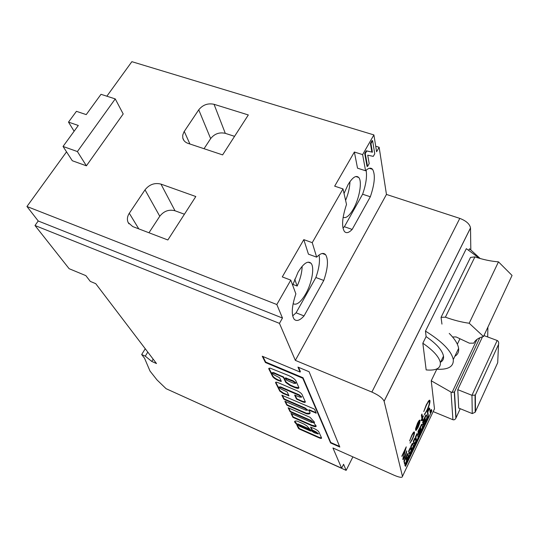 <?xml version="1.0" encoding="UTF-8"?>
<svg xmlns="http://www.w3.org/2000/svg" width="539" height="539" viewBox="0 0 539 539"><rect width="100%" height="100%" fill="white"/><g stroke="black" fill="none" stroke-linecap="round" stroke-linejoin="round"><path stroke-width="0.81" d="M441.05 317.35L470.513 257.406L474.913 256.894C483.052 259.616 490.908 261.267 498.474 261.853L469.193 323.245C461.606 322.214 453.676 320.186 445.403 317.168L441.05 317.35L441.953 324.121M452.558 336.983L456.068 336.929L469.381 343.181L473.801 343.154C475.27 340.042 478.504 337.832 483.51 336.518L512.05 275.436L498.474 261.853M483.51 336.518L469.193 323.245M445.403 317.168L474.913 256.894M314.048 432.682L311.522 430.904L306.765 425.837L303.949 424.045L297.232 421.121C295.278 420.764 294.409 421.067 294.638 422.03L297.474 425.433L296.969 425.386L298.545 428.518L299.286 429.037L318.839 437.735C320.685 438.503 321.608 438.605 321.601 438.032L318.879 431.968C318.138 430.782 316.38 429.563 313.61 428.31L310.531 427.131L312.068 430.425L318.232 433.989L314.048 432.682M297.4 425.399L299.502 428.633L319.054 437.318L321.574 437.964M295.77 383.216L295.945 382.899L293.243 380.878L285.529 377.893M293.896 383.337L295.689 383.37L292.987 381.349L285.259 378.331L286.755 380.285L293.896 383.337M406.857 458.682L406.824 460.023L406.467 460.474L406.386 460.131L406.675 459.12L408.434 455.603L406.972 458.399M408.434 455.603L408.063 457.759L405.496 463.163L404.917 463.857L404.519 463.681M410.779 446.568L411.237 446.764L411.742 449.337L411.136 450.665L410.61 448.077L410.152 447.882L408.589 451.156L409.047 451.359L409.559 453.791L413.319 446.238L412.793 443.496L412.335 443.301L410.779 446.568L411.291 449.142L411.008 450.065M421.653 424.308L418.318 430.749L417.968 431.961L418.648 432.689L420.568 427.67L420.946 429.987L418.803 433.619L418.352 433.423L418.453 434.414M415.65 440.323L415.913 439.426L416.364 439.622L415.758 440.942L415.293 438.375L413.831 441.326L413.373 441.131L413.75 443.779M416.364 439.622L415.906 437.075L417.449 433.821L418.123 437.702L416.708 440.781L416.452 440.127L414.201 443.974L413.723 443.772L414.181 443.974L413.831 441.326M294.705 279.189L297.184 286.041L292.879 284.403M297.184 286.041C300.371 278.953 302.022 272.377 302.13 266.32M292.65 285.171L298.067 272.182C303.45 263.423 307.762 260.438 310.996 263.234C314.783 267.169 311.946 283.096 305.687 293.937C300.769 302.264 296.571 305.519 293.108 303.7M345.593 200.387C348.335 193.737 349.791 187.491 349.966 181.643M344.037 193.494L348.019 184.709C352.479 177.371 356.043 174.959 358.718 177.459C362.444 181.394 359.419 198.588 353.308 209.132C349.353 215.89 345.964 218.605 343.134 217.278M406.318 459.592L406.851 458.345L406.541 456.904L406.022 458.265L406.318 459.592M425.231 421.404L424.894 421.821L424.766 420.905L425.365 419.625L425.231 421.404M422.542 417.988L422.778 419.551L422.226 420.703L421.99 419.147L421.195 420.797L421.121 420.326L421.916 418.668L421.383 415.225L421.943 414.06L422.468 417.509L423.256 415.859L423.331 416.337L422.542 417.988L422.084 417.799L422.32 419.362L422.778 419.551M412.288 439.548L410.017 443.085L412.241 439.002C413.4 436.523 413.959 434.663 413.932 433.43L413.864 433.241C413.453 432.972 412.726 433.908 411.681 436.058L409.6 440.976L411.601 435.579C412.941 432.83 413.878 431.624 414.403 431.955L414.491 432.211C414.545 433.814 413.811 436.26 412.288 439.548L412.032 439.433M416.991 433.632L417.435 433.821L416.876 433.774L415.454 436.88L415.913 439.426M416.593 440.915L416.169 440.734M415.266 438.362L414.713 438.308L413.373 441.131M416.303 440.801L404.782 465.042L405.49 466.356L431.766 411.014L431.611 409.741L431.16 409.559L430.095 411.796M431.611 409.741L430.21 412.685L429.63 408.164L429.179 407.976L427.366 411.776L427.973 416.263L418.028 437.176M422.832 343.215L426.167 369.916C436.038 370.805 440.767 368.386 440.356 362.666C439.197 356.973 433.356 350.485 422.832 343.215L426.106 336.592L425.466 331.114C442.169 341.49 451.439 350.983 453.286 359.58C453.757 366.742 448.064 369.943 436.206 369.195M479.427 258.302L466.329 248.668L425.466 331.114M480.168 258.518L469.482 248.789L468.782 250.204M375.703 146.21L379.139 147.262L386.456 194.438L459.801 218.389C466.168 220.842 469.738 224.015 470.513 227.909L470.816 249.759M436.785 369.235L431.227 380.77L434.481 408.845L402.471 476.361L384.118 401.279L470.513 228.004M420.218 428.114L420.231 430.688L419.679 430.648L418.352 433.423M418.075 432.628L418.534 432.83L417.968 431.961M426.612 415.023L426.046 414.915L425.5 415.724L423.169 420.615L422.691 422.846M423.054 423.021L423.014 424.698M424.786 418.534L424.597 419.733M408.589 451.156L409.202 453.636M405.651 457.382L406.11 457.584L408.198 453.757L407.713 453.562L403.974 460.838L404.439 463.533M404.937 456.21L406.736 450.813C406.837 452.032 406.271 454.013 405.018 456.762C403.974 458.898 403.246 459.821 402.842 459.524L404.984 450.233L401.993 456.486L401.878 455.981L406.244 446.851L403.34 458.116L404.937 456.21M417.624 423.634L415.542 428.795L417.476 423.304C418.715 420.791 419.558 419.76 420.002 420.211L419.78 422.893L418.129 427.319L416.169 430.398L415.441 430.122L419.45 421.377C419.126 421.08 418.513 421.835 417.624 423.634L417.368 423.526M427.077 410.536L424.26 414.99L427.036 409.909C428.646 406.406 429.442 403.751 429.428 401.946L429.314 401.568C428.761 401.191 427.784 402.458 426.369 405.362L423.762 411.574L426.288 404.802L428.95 400.477L429.826 400.322L429.981 400.841C430.007 403.037 429.037 406.271 427.077 410.536L426.794 410.415M459.801 218.389L371.87 392.069C378.6 395.107 382.677 398.153 384.098 401.205L384.118 401.279M371.87 392.069L295.352 360.382L386.456 194.438M295.352 360.382L279.458 323.373L282.47 318.05L276.824 304.528L290.784 280.132L295.871 293.876C291.74 306.246 291.175 314.695 294.173 319.236C296.551 321.621 299.839 320.523 304.036 315.928L323.777 280.462C327.955 268.139 328.568 259.549 325.603 254.698C323.508 252.414 320.53 253.236 316.662 257.157L312.236 242.658L342.999 188.906L346.51 204.429C342.15 217.581 341.45 226.596 344.414 231.487C346.314 233.535 348.901 232.848 352.169 229.425L370.34 196.769C374.74 183.718 375.488 174.569 372.577 169.34C370.899 167.413 368.568 167.885 365.577 170.755L362.626 154.612L373.898 134.918L376.599 151.762L379.139 147.262M364.714 153.44L367.019 166.308L367.564 166.484L365.26 153.608L364.714 153.44L366.217 150.805L371.863 152.079L370.414 143.455L372.072 140.564L372.617 140.733L374.753 153.783L373.284 156.371L367.719 155.192L369.195 163.6L367.564 166.484M68.5 122.117L78.317 125.472L63.036 146.453L77.4 151.56L115.252 98.913L101.009 94.312L86.227 114.612L76.43 111.33L68.5 122.117L74.119 131.233M373.898 134.918L131.866 61.675L106.857 96.198M66.54 151.857L26.95 206.498L38.222 220.983L34.995 225.504L69.127 268.698L85.869 275.645L90.289 281.398L95.74 283.669L156.499 363.542L151.776 361.447L145.287 356.144L147.794 352.102M153.17 359.169L151.776 361.447M145.254 348.753L141.656 354.534L144.546 358.246L150.004 371.054L157.011 379.934L166.093 388.693L341.625 468.189L332.947 447.976L394.332 475.337C399.642 477.554 402.35 477.891 402.471 476.361M176.664 393.483L346.139 470.379L343.592 464.281L341.625 468.189M352.897 456.87L346.139 470.379M433.174 411.594L452.935 419.726C454.107 420.103 455.084 419.598 455.873 418.21L460.232 408.71M311.394 422.387L290.979 413.426L292.96 417.388L311.953 425.743C314.83 426.888 316.238 426.976 316.177 426.005L313.664 422.691L314.614 422.327L310.06 417.321L288.122 407.747L290.171 411.823L310.673 420.804L313.024 422.515L311.394 422.387M305.802 410.172L284.882 401.286L286.735 404.978L287.53 405.537L306.597 413.817C309.204 414.262 310.349 413.811 310.053 412.456L308.591 410.233L309.15 410.267L316.245 413.137L314.635 409.424L313.819 408.838L281.843 395.222L283.75 399.028L284.558 399.601L305.027 408.481L307.466 410.273L305.802 410.172M273.361 373.049L282.618 376.97L283.487 377.603L285.798 382.447L290.083 385.54L294.611 387.467C297.548 388.632 298.977 388.659 298.902 387.561L295.884 380.817C294.772 379.011 292.354 377.253 288.614 375.535L270.079 368.103L268.732 368.716L272.586 376.444C273.495 377.826 275.362 379.166 278.178 380.46L281.385 381.376L279.64 377.785L274.331 375.016L271.683 373.028L273.361 373.049L273.617 372.584L283.743 377.138L286.047 381.983L290.332 385.075L294.86 387.009L298.936 387.763M299.812 397.108L294.638 395.107L296.463 399.001L302.224 401.723C304.353 402.572 305.391 402.626 305.343 401.865L302.015 394.44C301.227 393.167 299.475 391.907 296.76 390.647L278.137 382.69C276.345 381.976 275.476 381.956 275.537 382.616L279.775 391.098L283.11 393.477L288.985 395.801L287.092 391.88L281.351 389.178L278.804 387.285L280.442 387.346L298.983 395.296L301.517 397.176L299.812 397.108M297.973 367.099L300.102 372.065L262.257 356.225L265.417 362.518L302.756 378.223L330.569 442.93L339.813 447.033L309.103 371.735L297.973 367.099M34.995 225.504L279.458 323.373M141.656 354.534L145.287 356.144M292.664 315.888L296.086 312.809L304.036 315.928M290.784 280.132L282.281 276.911L303.801 239.633L312.236 242.658M63.036 146.453L72.3 160.737L86.408 165.823L123.195 113.958L115.252 98.913M276.824 304.528L26.95 206.498M362.626 154.612L354.372 152.032L334.672 186.157L342.999 188.906M195.812 196.533L160.959 184.102C154.673 182.539 149.357 184.453 145.018 189.843L129.293 213.276C127.224 216.516 126.854 219.616 128.188 222.58L132.715 226.555L167.851 239.976L195.812 196.533M248.324 114.955L214.044 104.296C207.879 102.996 202.779 104.835 198.743 109.815L183.967 131.853L182.708 135.195L182.788 138.024C183.449 140.585 185.2 142.37 188.044 143.381L222.614 154.895L248.324 114.955M282.47 318.05L38.222 220.983M365.577 170.755L357.525 168.181L354.372 152.032M370.34 196.769L362.612 194.222C366.008 184.5 367.174 176.502 366.116 170.243M352.169 229.425L344.374 226.724L362.612 194.222M342.966 228.064L344.374 226.724M316.662 257.157L308.436 254.159L303.801 239.633M323.777 280.462L315.881 277.511C319.122 268.274 320.166 260.775 319.027 255.021M296.086 312.809L315.881 277.511M365.26 153.608L366.769 150.974L366.217 150.805M366.769 150.974L371.863 152.079M372.402 152.247L370.967 143.623L370.414 143.455M370.967 143.623L372.617 140.733M434.481 408.845L433.989 409.883M452.935 419.726L451.022 392.082L431.227 380.77M403.886 461.135L404.344 461.337L404.89 463.735M404.344 461.337L403.974 460.838M405.301 458.062L405.759 458.265L404.432 461.04M405.759 458.265L405.416 457.914M406.11 457.584L405.874 458.103M408.151 455.482L408.198 453.771L407.74 453.562M412.793 443.496L411.237 446.764M409.539 453.744L409.088 453.548M410.61 448.077L409.047 451.359M422.596 422.569L423.317 422.765L425.136 418.069L425.224 419.544L423.715 422.724L423.398 422.596M423.048 422.758L423.627 420.804L423.169 420.615M425.5 415.724L425.951 415.913L423.627 420.804M425.951 415.913L426.329 415.293L425.877 415.104M426.046 414.915L426.329 415.293M426.504 415.104L426.969 417.085L426.241 419.544L424.2 423.836L423.384 424.853L422.906 424.577M422.819 424.031L423.358 424.772M423.27 424.22L423.715 422.724M418.419 432.157L418.776 430.944L418.318 430.749M421.107 424.907L421.559 425.103L418.776 430.944M421.559 425.103L422.091 424.442L422.461 426.787L421.916 428.633L419.457 433.807L418.837 434.575L418.365 434.326M418.264 433.727L418.816 434.522M451.022 392.082L452.073 392.453L476.995 339.388M454.855 356.286C457.766 354.514 459.012 351.886 458.608 348.41C457.995 344.057 454.876 339.058 449.236 333.412M459.942 338.748L457.335 344.205M440.592 362.174C442.89 360.84 443.86 358.833 443.503 356.138C442.384 350.377 436.583 343.862 426.106 336.592M404.782 465.042L405.49 466.356M427.973 416.263L428.424 416.445L405.234 465.238M427.366 411.776L427.818 411.964L428.424 416.445M429.63 408.164L427.818 411.964M86.408 165.823L77.4 151.56M184.426 214.226L175.007 210.769C168.963 209.213 163.883 211.045 159.773 216.26L148.966 232.76M234.559 136.333L225.295 133.342C219.366 132.028 214.482 133.787 210.648 138.624L204.038 148.71M457.766 389.657L471.962 395.309L472.258 413.588L458.723 408.097L457.766 389.657L482.486 336.801M454.458 391.961L479.865 337.751L454.498 391.92L452.073 392.453M472.258 413.588L475.182 412.22L475.465 411.553L475.344 395.053L498.582 344.32C498.939 342.44 498.474 341.16 497.18 340.493L483.948 335.575M406.797 458.574L406.339 458.372L406.851 458.345M406.339 458.372L406.15 458.844M406.251 457.49L406.399 458.143M424.806 421.168L425.035 420.252L425.487 420.44M425.035 420.231L425.493 420.447M475.344 395.053L471.962 395.309L497.18 340.493M262.897 356.495L265.68 362.046L303.012 377.745L330.784 442.512L339.557 446.407M330.784 442.512L330.569 442.93M303.012 377.745L302.756 378.223M265.68 362.046L265.417 362.518M298.559 367.342L300.371 371.573L300.102 372.065M278.953 387.009L280.691 386.894L299.226 394.844L301.611 397M275.786 382.164L280.017 390.654L283.352 393.032L288.776 395.37M295.082 395.08L296.706 398.557L297.528 399.143L302.467 401.272L305.35 401.899M271.858 372.725L273.617 372.584M268.981 368.204L272.842 375.986C273.751 377.367 275.611 378.708 278.427 380.002L281.264 381.12M292.758 380.696L292.502 381.161M282.295 395.215L283.986 398.591L284.794 399.17L305.263 408.036L307.567 410.078M308.631 410.152L309.386 409.829L316.063 412.712M285.333 401.286L286.964 404.546L287.759 405.106L306.482 413.265L310.093 413.096M288.695 407.996L290.4 411.398L310.895 420.373L313.132 422.313M290.4 411.398L290.171 411.823M313.664 422.691L314.378 422.071M291.538 413.676L293.189 416.964L312.175 425.318L311.953 425.743M312.175 425.318L316.204 426.133M293.189 416.964L292.96 417.388M318.536 437.075L318.32 437.493M294.82 421.235L297.696 425.022L297.474 425.433M297.535 424.948L297.312 425.359M310.949 427.137L312.283 430.007L316.184 431.928L318.347 433.774M310.882 430.668L309.231 428.929L297.899 423.923L297.205 424.22M309.703 429.792L297.171 424.287L299.745 426.295L310.302 430.964L310.828 431.018L309.703 429.792L309.918 429.374M403.718 458.157L402.774 459.322M404.984 449.492L404.796 450.153M402.889 457.921L403.34 458.116M413.676 433.154L412.962 433.093M413.999 431.907L414.491 432.211M414.026 432.009L413.932 433.43M419.591 420.144L420.097 420.508M419.638 420.319L419.457 422.145M416.391 429.415L415.71 430.203L416.169 430.398M419.248 421.289L418.635 421.175M419.544 422.185L416.088 429.415C416.465 429.617 417.105 428.781 418.021 426.908L419.133 424.105L419.288 422.077M422.32 419.362L422.091 419.841M421.613 414.747L422.01 417.321L422.468 417.509M422.259 417.429L422.084 417.799M424.981 413.373L424.611 413.905M429.024 401.447L427.932 401.757M429.394 400.181L429.981 400.841M429.522 400.659L429.442 402.168M405.604 457.51L406.062 457.712M408.171 453.764L407.713 453.562M406.736 458.985L407.08 459.134M411.291 449.142L411.742 449.337M423.088 423.014L422.637 422.825M424.772 419.355L425.224 419.544M424.86 419.059L425.318 419.248M420.494 429.799L420.946 429.987M419.679 430.648L420.13 430.836M415.454 436.88L415.906 437.075M416 436.772L415.542 436.577M416.876 433.774L417.334 433.962M413.285 441.428L413.743 441.623M414.713 438.308L415.171 438.503M160.959 184.102L175.007 210.769M159.773 216.26L145.018 189.843M129.293 213.276L138.786 228.873M214.044 104.296L225.295 133.342M210.648 138.624L198.743 109.815M184.257 131.395L189.917 144.007M487.896 327.126L487.687 336.969M454.498 391.92L456.055 417.738M498.528 344.482L497.699 362.707L475.465 411.553M299.226 394.844L298.983 395.296M280.691 386.894L280.442 387.346M288.682 395.33L288.439 395.774M283.352 393.032L283.11 393.477M280.017 390.654L279.775 391.098M275.847 382.319L275.597 382.771M302.467 401.272L302.224 401.723M297.528 399.143L297.285 399.594M296.706 398.557L296.463 399.001M280.516 380.898L280.267 381.356M278.427 380.002L278.178 380.46M272.842 375.986L272.586 376.444M269.062 368.433L268.806 368.898M294.86 387.009L294.611 387.467M290.332 385.075L290.083 385.54M286.047 381.983L285.798 382.447M283.743 377.138L283.487 377.603M282.874 376.505L282.618 376.97M286.088 377.866L285.832 378.338M305.263 408.036L305.027 408.481M284.794 399.17L284.558 399.601M283.986 398.591L283.75 399.028M315.908 412.652L315.672 413.096M309.386 409.829L309.15 410.267M306.832 413.379L306.597 413.817M306.482 413.265L306.253 413.696M287.759 405.106L287.53 405.537M286.964 404.546L286.735 404.978M310.895 420.373L310.673 420.804M299.502 428.633L299.286 429.037M298.761 428.107L298.545 428.518M297.306 424.503L297.09 424.914M297.157 424.334L296.935 424.745M316.184 431.928L315.962 432.345M313.038 430.54L312.815 430.957M312.283 430.007L312.068 430.425M309.231 428.929L309.015 429.347M310.969 430.493L310.754 430.91M297.899 423.923L297.676 424.334M295.945 382.899L295.689 383.37M308.052 262.149L310.996 263.234M355.821 176.529L358.718 177.459M384.098 401.205L470.513 227.909M369.303 168.296L372.577 169.34M322.255 253.485L325.603 254.698M404.917 463.857L404.459 463.655M409.559 453.791L409.108 453.589M423.095 423.041L422.643 422.852M423.384 424.853L422.933 424.665M422.037 424.422L421.633 424.254M418.837 434.575L418.385 434.387M420.231 430.688L419.787 430.506M458.608 348.41L453.286 359.58M416.6 440.922L416.148 440.734M415.273 438.355L414.828 438.167M128.956 223.813L128.188 222.58M183.907 140.47L182.788 138.024M455.873 418.21L454.283 392.109M443.503 356.138L440.356 362.666M475.041 395.309L475.182 412.22M498.582 344.32L475.29 395.114M301.766 396.717L301.517 397.176M275.779 382.171L275.537 382.616M268.988 368.252L268.732 368.716M285.515 377.859L285.313 378.223M307.702 409.829L307.466 410.273M313.247 422.084L313.024 422.515M294.86 421.613L294.638 422.03M318.448 433.572L318.232 433.989M311.043 430.6L310.828 431.018M403.381 458.224L402.916 458.022M429.826 400.322L429.442 400.167"/></g></svg>
